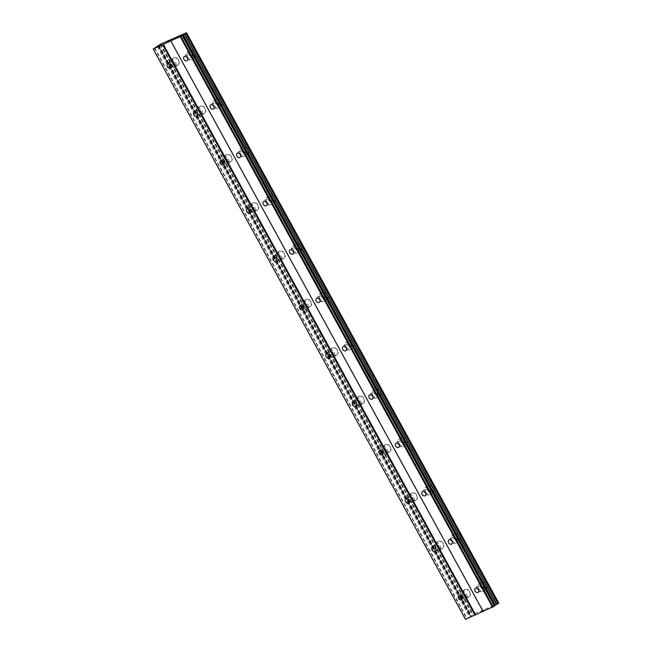 <?xml version="1.0" encoding="UTF-8"?>
<svg xmlns="http://www.w3.org/2000/svg" width="652" height="652" viewBox="0 0 652 652"><rect width="100%" height="100%" fill="white"/><g stroke="black" fill="none" stroke-linecap="round" stroke-linejoin="round"><path stroke-width="0.49" stroke-dasharray="3.26 2.44" d="M478.576 588.683A2.486 1.842 55.7 0 1 478.861 585.871A2.486 1.842 55.7 0 1 481.95 587.167A2.486 1.842 55.7 0 1 481.665 589.978A2.486 1.842 55.7 0 1 478.576 588.683M486.343 584.437A4.148 3.064 -124.3 0 0 481.184 582.269A4.148 3.064 -124.3 0 0 480.703 586.955A4.148 3.064 -124.3 0 0 485.862 589.123A4.148 3.064 -124.3 0 0 486.343 584.437A4.148 3.064 -124.3 0 0 481.192 582.269A4.148 3.064 -124.3 0 0 480.711 586.955A4.148 3.064 -124.3 0 0 485.87 589.123A4.148 3.064 -124.3 0 0 486.343 584.437M452.105 540.345A2.486 1.842 55.7 0 1 452.398 537.533A2.486 1.842 55.7 0 1 455.487 538.829A2.486 1.842 55.7 0 1 455.202 541.641A2.486 1.842 55.7 0 1 452.105 540.345M459.88 536.099A4.148 3.064 -124.3 0 0 454.721 533.931A4.148 3.064 -124.3 0 0 454.24 538.617A4.148 3.064 -124.3 0 0 459.399 540.785A4.148 3.064 -124.3 0 0 459.88 536.099A4.148 3.064 -124.3 0 0 454.721 533.931A4.148 3.064 -124.3 0 0 454.248 538.617A4.148 3.064 -124.3 0 0 459.407 540.785A4.148 3.064 -124.3 0 0 459.88 536.099M425.642 492.007A2.486 1.842 55.7 0 1 425.927 489.196A2.486 1.842 55.7 0 1 429.024 490.491A2.486 1.842 55.7 0 1 428.739 493.303A2.486 1.842 55.7 0 1 425.642 492.007M433.409 487.761A4.148 3.064 -124.3 0 0 428.25 485.593A4.148 3.064 -124.3 0 0 427.777 490.28A4.148 3.064 -124.3 0 0 432.936 492.447A4.148 3.064 -124.3 0 0 433.409 487.761A4.148 3.064 -124.3 0 0 428.258 485.593A4.148 3.064 -124.3 0 0 427.785 490.28A4.148 3.064 -124.3 0 0 432.936 492.447A4.148 3.064 -124.3 0 0 433.417 487.761M399.179 443.662A2.486 1.842 55.7 0 1 399.464 440.85A2.486 1.842 55.7 0 1 402.561 442.154A2.486 1.842 55.7 0 1 402.276 444.966A2.486 1.842 55.7 0 1 399.179 443.662M406.946 439.424A4.148 3.064 -124.3 0 0 401.787 437.256A4.148 3.064 -124.3 0 0 401.314 441.942A4.148 3.064 -124.3 0 0 406.473 444.11A4.148 3.064 -124.3 0 0 406.946 439.424M406.954 439.424A4.148 3.064 -124.3 0 0 401.795 437.256A4.148 3.064 -124.3 0 0 401.314 441.942A4.148 3.064 -124.3 0 0 406.473 444.11A4.148 3.064 -124.3 0 0 406.954 439.424M372.716 395.324A2.486 1.842 55.7 0 1 373.001 392.512A2.486 1.842 55.7 0 1 376.098 393.816A2.486 1.842 55.7 0 1 375.813 396.628A2.486 1.842 55.7 0 1 372.716 395.324M380.483 391.086A4.148 3.064 -124.3 0 0 375.324 388.918A4.148 3.064 -124.3 0 0 374.843 393.604A4.148 3.064 -124.3 0 0 380.002 395.772A4.148 3.064 -124.3 0 0 380.483 391.086A4.148 3.064 -124.3 0 0 375.332 388.91A4.148 3.064 -124.3 0 0 374.851 393.604A4.148 3.064 -124.3 0 0 380.01 395.764A4.148 3.064 -124.3 0 0 380.491 391.078M346.253 346.986A2.486 1.842 55.7 0 1 346.538 344.174A2.486 1.842 55.7 0 1 349.635 345.478A2.486 1.842 55.7 0 1 349.342 348.29A2.486 1.842 55.7 0 1 346.253 346.986M354.02 342.748A4.148 3.064 -124.3 0 0 348.861 340.58A4.148 3.064 -124.3 0 0 348.38 345.267A4.148 3.064 -124.3 0 0 353.539 347.435A4.148 3.064 -124.3 0 0 354.02 342.748A4.148 3.064 -124.3 0 0 348.869 340.572A4.148 3.064 -124.3 0 0 348.388 345.258A4.148 3.064 -124.3 0 0 353.547 347.426A4.148 3.064 -124.3 0 0 354.028 342.74M319.782 298.649A2.486 1.842 55.7 0 1 320.075 295.837A2.486 1.842 55.7 0 1 323.164 297.141A2.486 1.842 55.7 0 1 322.879 299.953A2.486 1.842 55.7 0 1 319.782 298.649M327.557 294.411A4.148 3.064 -124.3 0 0 322.398 292.243A4.148 3.064 -124.3 0 0 321.917 296.929A4.148 3.064 -124.3 0 0 327.076 299.097A4.148 3.064 -124.3 0 0 327.557 294.411A4.148 3.064 -124.3 0 0 322.398 292.235A4.148 3.064 -124.3 0 0 321.925 296.921A4.148 3.064 -124.3 0 0 327.084 299.089A4.148 3.064 -124.3 0 0 327.557 294.402M293.318 250.311A2.486 1.842 55.7 0 1 293.604 247.499A2.486 1.842 55.7 0 1 296.701 248.803A2.486 1.842 55.7 0 1 296.415 251.615A2.486 1.842 55.7 0 1 293.318 250.311M301.085 246.073A4.148 3.064 -124.3 0 0 295.935 243.905A4.148 3.064 -124.3 0 0 295.454 248.591A4.148 3.064 -124.3 0 0 300.613 250.759A4.148 3.064 -124.3 0 0 301.085 246.073M301.094 246.065A4.148 3.064 -124.3 0 0 295.935 243.897A4.148 3.064 -124.3 0 0 295.462 248.583A4.148 3.064 -124.3 0 0 300.621 250.751A4.148 3.064 -124.3 0 0 301.094 246.065M266.855 201.973A2.486 1.842 55.7 0 1 267.141 199.162A2.486 1.842 55.7 0 1 270.238 200.457A2.486 1.842 55.7 0 1 269.952 203.269A2.486 1.842 55.7 0 1 266.855 201.973M274.622 197.735A4.148 3.064 -124.3 0 0 269.463 195.567A4.148 3.064 -124.3 0 0 268.991 200.254A4.148 3.064 -124.3 0 0 274.15 202.422A4.148 3.064 -124.3 0 0 274.622 197.735A4.148 3.064 -124.3 0 0 269.472 195.559A4.148 3.064 -124.3 0 0 268.991 200.245A4.148 3.064 -124.3 0 0 274.15 202.413A4.148 3.064 -124.3 0 0 274.631 197.727M240.392 153.636A2.486 1.842 55.7 0 1 240.678 150.824A2.486 1.842 55.7 0 1 243.775 152.12A2.486 1.842 55.7 0 1 243.489 154.931A2.486 1.842 55.7 0 1 240.392 153.636M248.159 149.389A4.148 3.064 -124.3 0 0 243 147.222A4.148 3.064 -124.3 0 0 242.528 151.916A4.148 3.064 -124.3 0 0 247.678 154.076A4.148 3.064 -124.3 0 0 248.159 149.389A4.148 3.064 -124.3 0 0 243.009 147.222A4.148 3.064 -124.3 0 0 242.528 151.908A4.148 3.064 -124.3 0 0 247.687 154.076A4.148 3.064 -124.3 0 0 248.167 149.389M213.929 105.298A2.486 1.842 55.7 0 1 214.215 102.486A2.486 1.842 55.7 0 1 217.312 103.782A2.486 1.842 55.7 0 1 217.018 106.594A2.486 1.842 55.7 0 1 213.929 105.298M221.696 101.052A4.148 3.064 -124.3 0 0 216.537 98.884A4.148 3.064 -124.3 0 0 216.056 103.57A4.148 3.064 -124.3 0 0 221.215 105.738A4.148 3.064 -124.3 0 0 221.696 101.052M221.704 101.052A4.148 3.064 -124.3 0 0 216.545 98.884A4.148 3.064 -124.3 0 0 216.065 103.57A4.148 3.064 -124.3 0 0 221.224 105.738A4.148 3.064 -124.3 0 0 221.704 101.052M187.466 56.96A2.486 1.842 55.7 0 1 187.752 54.149A2.486 1.842 55.7 0 1 190.84 55.444A2.486 1.842 55.7 0 1 190.555 58.256A2.486 1.842 55.7 0 1 187.466 56.96M195.233 52.714A4.148 3.064 -124.3 0 0 190.074 50.546A4.148 3.064 -124.3 0 0 189.593 55.233A4.148 3.064 -124.3 0 0 194.752 57.4A4.148 3.064 -124.3 0 0 195.233 52.714A4.148 3.064 -124.3 0 0 190.082 50.546A4.148 3.064 -124.3 0 0 189.602 55.233A4.148 3.064 -124.3 0 0 194.761 57.4A4.148 3.064 -124.3 0 0 195.233 52.714M462.04 596.067A2.486 1.842 55.7 0 1 462.325 593.255A2.486 1.842 55.7 0 1 465.422 594.559A2.486 1.842 55.7 0 1 465.137 597.371A2.486 1.842 55.7 0 1 462.04 596.067M469.807 591.829A4.148 3.064 -124.3 0 0 464.648 589.661A4.148 3.064 -124.3 0 0 464.175 594.347A4.148 3.064 -124.3 0 0 469.334 596.515A4.148 3.064 -124.3 0 0 469.807 591.829A4.148 3.064 -124.3 0 0 464.656 589.661A4.148 3.064 -124.3 0 0 464.183 594.347A4.148 3.064 -124.3 0 0 469.334 596.515A4.148 3.064 -124.3 0 0 469.815 591.829M435.577 547.729A2.486 1.842 55.7 0 1 435.862 544.917A2.486 1.842 55.7 0 1 438.959 546.221A2.486 1.842 55.7 0 1 438.674 549.033A2.486 1.842 55.7 0 1 435.577 547.729M443.344 543.491A4.148 3.064 -124.3 0 0 438.185 541.323A4.148 3.064 -124.3 0 0 437.712 546.009A4.148 3.064 -124.3 0 0 442.863 548.177A4.148 3.064 -124.3 0 0 443.344 543.491A4.148 3.064 -124.3 0 0 438.193 541.323A4.148 3.064 -124.3 0 0 437.712 546.009A4.148 3.064 -124.3 0 0 442.871 548.177A4.148 3.064 -124.3 0 0 443.352 543.483M409.114 499.391A2.486 1.842 55.7 0 1 409.399 496.579A2.486 1.842 55.7 0 1 412.496 497.883A2.486 1.842 55.7 0 1 412.203 500.695A2.486 1.842 55.7 0 1 409.114 499.391M416.881 495.153A4.148 3.064 -124.3 0 0 411.722 492.985A4.148 3.064 -124.3 0 0 411.241 497.672A4.148 3.064 -124.3 0 0 416.4 499.839A4.148 3.064 -124.3 0 0 416.881 495.153A4.148 3.064 -124.3 0 0 411.73 492.977A4.148 3.064 -124.3 0 0 411.249 497.663A4.148 3.064 -124.3 0 0 416.408 499.831A4.148 3.064 -124.3 0 0 416.889 495.145M382.651 451.054A2.486 1.842 55.7 0 1 382.936 448.242A2.486 1.842 55.7 0 1 386.025 449.546A2.486 1.842 55.7 0 1 385.739 452.358A2.486 1.842 55.7 0 1 382.651 451.054M390.418 446.816A4.148 3.064 -124.3 0 0 385.259 444.648A4.148 3.064 -124.3 0 0 384.778 449.334A4.148 3.064 -124.3 0 0 389.937 451.502A4.148 3.064 -124.3 0 0 390.418 446.816A4.148 3.064 -124.3 0 0 385.267 444.64A4.148 3.064 -124.3 0 0 384.786 449.326A4.148 3.064 -124.3 0 0 389.945 451.494A4.148 3.064 -124.3 0 0 390.418 446.807M356.179 402.716A2.486 1.842 55.7 0 1 356.473 399.904A2.486 1.842 55.7 0 1 359.562 401.208A2.486 1.842 55.7 0 1 359.276 404.02A2.486 1.842 55.7 0 1 356.179 402.716M363.955 398.478A4.148 3.064 -124.3 0 0 358.796 396.31A4.148 3.064 -124.3 0 0 358.315 400.996A4.148 3.064 -124.3 0 0 363.474 403.164A4.148 3.064 -124.3 0 0 363.955 398.478M363.955 398.47A4.148 3.064 -124.3 0 0 358.796 396.302A4.148 3.064 -124.3 0 0 358.323 400.988A4.148 3.064 -124.3 0 0 363.482 403.156A4.148 3.064 -124.3 0 0 363.955 398.47M329.716 354.378A2.486 1.842 55.7 0 1 330.002 351.567A2.486 1.842 55.7 0 1 333.099 352.871A2.486 1.842 55.7 0 1 332.813 355.682A2.486 1.842 55.7 0 1 329.716 354.378M337.483 350.14A4.148 3.064 -124.3 0 0 332.324 347.972A4.148 3.064 -124.3 0 0 331.852 352.659A4.148 3.064 -124.3 0 0 337.011 354.827A4.148 3.064 -124.3 0 0 337.483 350.14A4.148 3.064 -124.3 0 0 332.333 347.964A4.148 3.064 -124.3 0 0 331.86 352.65A4.148 3.064 -124.3 0 0 337.011 354.818A4.148 3.064 -124.3 0 0 337.491 350.132M303.253 306.041A2.486 1.842 55.7 0 1 303.539 303.229A2.486 1.842 55.7 0 1 306.636 304.525A2.486 1.842 55.7 0 1 306.35 307.337A2.486 1.842 55.7 0 1 303.253 306.041M311.02 301.794A4.148 3.064 -124.3 0 0 305.861 299.635A4.148 3.064 -124.3 0 0 305.389 304.321A4.148 3.064 -124.3 0 0 310.548 306.489A4.148 3.064 -124.3 0 0 311.02 301.794M311.028 301.794A4.148 3.064 -124.3 0 0 305.87 299.627A4.148 3.064 -124.3 0 0 305.389 304.313A4.148 3.064 -124.3 0 0 310.548 306.481A4.148 3.064 -124.3 0 0 311.028 301.794M276.79 257.703A2.486 1.842 55.7 0 1 277.076 254.891A2.486 1.842 55.7 0 1 280.173 256.187A2.486 1.842 55.7 0 1 279.887 258.999A2.486 1.842 55.7 0 1 276.79 257.703M284.557 253.457A4.148 3.064 -124.3 0 0 279.398 251.289A4.148 3.064 -124.3 0 0 278.917 255.975A4.148 3.064 -124.3 0 0 284.076 258.143A4.148 3.064 -124.3 0 0 284.557 253.457A4.148 3.064 -124.3 0 0 279.406 251.289A4.148 3.064 -124.3 0 0 278.926 255.975A4.148 3.064 -124.3 0 0 284.085 258.143A4.148 3.064 -124.3 0 0 284.565 253.457M250.327 209.365A2.486 1.842 55.7 0 1 250.612 206.554A2.486 1.842 55.7 0 1 253.709 207.849A2.486 1.842 55.7 0 1 253.416 210.661A2.486 1.842 55.7 0 1 250.327 209.365M258.094 205.119A4.148 3.064 -124.3 0 0 252.935 202.951A4.148 3.064 -124.3 0 0 252.454 207.638A4.148 3.064 -124.3 0 0 257.613 209.805A4.148 3.064 -124.3 0 0 258.094 205.119A4.148 3.064 -124.3 0 0 252.943 202.951A4.148 3.064 -124.3 0 0 252.463 207.638A4.148 3.064 -124.3 0 0 257.622 209.805A4.148 3.064 -124.3 0 0 258.102 205.119M223.856 161.028A2.486 1.842 55.7 0 1 224.149 158.216A2.486 1.842 55.7 0 1 227.238 159.512A2.486 1.842 55.7 0 1 226.953 162.324A2.486 1.842 55.7 0 1 223.856 161.028M231.631 156.782A4.148 3.064 -124.3 0 0 226.472 154.614A4.148 3.064 -124.3 0 0 225.991 159.3A4.148 3.064 -124.3 0 0 231.15 161.468A4.148 3.064 -124.3 0 0 231.631 156.782A4.148 3.064 -124.3 0 0 226.472 154.614A4.148 3.064 -124.3 0 0 225.999 159.3A4.148 3.064 -124.3 0 0 231.158 161.468A4.148 3.064 -124.3 0 0 231.631 156.782M197.393 112.682A2.486 1.842 55.7 0 1 197.678 109.87A2.486 1.842 55.7 0 1 200.775 111.174A2.486 1.842 55.7 0 1 200.49 113.986A2.486 1.842 55.7 0 1 197.393 112.682M205.16 108.444A4.148 3.064 -124.3 0 0 200.009 106.276A4.148 3.064 -124.3 0 0 199.528 110.962A4.148 3.064 -124.3 0 0 204.687 113.13A4.148 3.064 -124.3 0 0 205.16 108.444A4.148 3.064 -124.3 0 0 200.009 106.276A4.148 3.064 -124.3 0 0 199.536 110.962A4.148 3.064 -124.3 0 0 204.695 113.13A4.148 3.064 -124.3 0 0 205.168 108.444M170.93 64.344A2.486 1.842 55.7 0 1 171.215 61.532A2.486 1.842 55.7 0 1 174.312 62.836A2.486 1.842 55.7 0 1 174.027 65.648A2.486 1.842 55.7 0 1 170.93 64.344M178.697 60.106A4.148 3.064 -124.3 0 0 173.538 57.938A4.148 3.064 -124.3 0 0 173.065 62.625A4.148 3.064 -124.3 0 0 178.224 64.792A4.148 3.064 -124.3 0 0 178.697 60.106A4.148 3.064 -124.3 0 0 173.546 57.938A4.148 3.064 -124.3 0 0 173.073 62.625A4.148 3.064 -124.3 0 0 178.224 64.784A4.148 3.064 -124.3 0 0 178.705 60.098M169.805 64.85A4.148 3.064 55.7 0 1 170.278 60.163A4.148 3.064 55.7 0 1 175.437 62.331A4.148 3.064 55.7 0 1 174.964 67.017A4.148 3.064 55.7 0 1 169.805 64.85M172.756 62.836A4.148 3.064 55.7 0 1 173.236 58.15A4.148 3.064 55.7 0 1 178.387 60.318A4.148 3.064 55.7 0 1 177.915 65.004A4.148 3.064 55.7 0 1 172.756 62.836M196.268 113.187A4.148 3.064 55.7 0 1 196.749 108.501A4.148 3.064 55.7 0 1 201.9 110.669A4.148 3.064 55.7 0 1 201.427 115.355A4.148 3.064 55.7 0 1 196.268 113.187M199.219 111.174A4.148 3.064 55.7 0 1 199.699 106.488A4.148 3.064 55.7 0 1 204.858 108.656A4.148 3.064 55.7 0 1 204.378 113.342A4.148 3.064 55.7 0 1 199.219 111.174M222.731 161.525A4.148 3.064 55.7 0 1 223.212 156.839A4.148 3.064 55.7 0 1 228.371 159.006A4.148 3.064 55.7 0 1 227.89 163.693A4.148 3.064 55.7 0 1 222.731 161.525M225.682 159.512A4.148 3.064 55.7 0 1 226.162 154.826A4.148 3.064 55.7 0 1 231.321 156.993A4.148 3.064 55.7 0 1 230.841 161.68A4.148 3.064 55.7 0 1 225.682 159.512M249.194 209.862A4.148 3.064 55.7 0 1 249.675 205.176A4.148 3.064 55.7 0 1 254.834 207.344A4.148 3.064 55.7 0 1 254.353 212.03A4.148 3.064 55.7 0 1 249.194 209.862M252.145 207.849A4.148 3.064 55.7 0 1 252.626 203.163A4.148 3.064 55.7 0 1 257.784 205.331A4.148 3.064 55.7 0 1 257.304 210.017A4.148 3.064 55.7 0 1 252.145 207.849M275.666 258.208A4.148 3.064 55.7 0 1 276.138 253.522A4.148 3.064 55.7 0 1 281.297 255.682A4.148 3.064 55.7 0 1 280.816 260.376A4.148 3.064 55.7 0 1 275.666 258.208M278.616 256.187A4.148 3.064 55.7 0 1 279.089 251.501A4.148 3.064 55.7 0 1 284.248 253.669A4.148 3.064 55.7 0 1 283.775 258.355A4.148 3.064 55.7 0 1 278.616 256.187M302.129 306.546A4.148 3.064 55.7 0 1 302.601 301.86A4.148 3.064 55.7 0 1 307.76 304.028A4.148 3.064 55.7 0 1 307.288 308.714A4.148 3.064 55.7 0 1 302.129 306.546M305.079 304.525A4.148 3.064 55.7 0 1 305.552 299.838A4.148 3.064 55.7 0 1 310.711 302.006A4.148 3.064 55.7 0 1 310.238 306.693A4.148 3.064 55.7 0 1 305.079 304.525M328.592 354.884A4.148 3.064 55.7 0 1 329.073 350.197A4.148 3.064 55.7 0 1 334.223 352.365A4.148 3.064 55.7 0 1 333.751 357.051A4.148 3.064 55.7 0 1 328.592 354.884M331.542 352.862A4.148 3.064 55.7 0 1 332.023 348.176A4.148 3.064 55.7 0 1 337.182 350.344A4.148 3.064 55.7 0 1 336.701 355.03A4.148 3.064 55.7 0 1 331.542 352.862M355.055 403.221A4.148 3.064 55.7 0 1 355.536 398.535A4.148 3.064 55.7 0 1 360.695 400.703A4.148 3.064 55.7 0 1 360.214 405.389A4.148 3.064 55.7 0 1 355.055 403.221M358.005 401.208A4.148 3.064 55.7 0 1 358.486 396.522A4.148 3.064 55.7 0 1 363.645 398.682A4.148 3.064 55.7 0 1 363.164 403.376A4.148 3.064 55.7 0 1 358.005 401.208M381.518 451.559A4.148 3.064 55.7 0 1 381.999 446.873A4.148 3.064 55.7 0 1 387.158 449.041A4.148 3.064 55.7 0 1 386.677 453.727A4.148 3.064 55.7 0 1 381.518 451.559M384.468 449.546A4.148 3.064 55.7 0 1 384.949 444.86A4.148 3.064 55.7 0 1 390.108 447.027A4.148 3.064 55.7 0 1 389.627 451.714A4.148 3.064 55.7 0 1 384.468 449.546M407.981 499.897A4.148 3.064 55.7 0 1 408.462 495.21A4.148 3.064 55.7 0 1 413.621 497.378A4.148 3.064 55.7 0 1 413.14 502.064A4.148 3.064 55.7 0 1 407.981 499.897M410.939 497.883A4.148 3.064 55.7 0 1 411.412 493.197A4.148 3.064 55.7 0 1 416.571 495.365A4.148 3.064 55.7 0 1 416.09 500.051A4.148 3.064 55.7 0 1 410.939 497.883M434.452 548.234A4.148 3.064 55.7 0 1 434.925 543.548A4.148 3.064 55.7 0 1 440.084 545.716A4.148 3.064 55.7 0 1 439.611 550.402A4.148 3.064 55.7 0 1 434.452 548.234M437.402 546.221A4.148 3.064 55.7 0 1 437.875 541.535A4.148 3.064 55.7 0 1 443.034 543.703A4.148 3.064 55.7 0 1 442.561 548.389A4.148 3.064 55.7 0 1 437.402 546.221M460.915 596.572A4.148 3.064 55.7 0 1 461.388 591.886A4.148 3.064 55.7 0 1 466.547 594.053A4.148 3.064 55.7 0 1 466.074 598.74A4.148 3.064 55.7 0 1 460.915 596.572M463.865 594.559A4.148 3.064 55.7 0 1 464.346 589.873A4.148 3.064 55.7 0 1 469.497 592.04A4.148 3.064 55.7 0 1 469.024 596.727A4.148 3.064 55.7 0 1 463.865 594.559M186.333 57.457A4.148 3.064 55.7 0 1 186.814 52.771A4.148 3.064 55.7 0 1 191.973 54.939A4.148 3.064 55.7 0 1 191.492 59.625A4.148 3.064 55.7 0 1 186.333 57.457M189.284 55.444A4.148 3.064 55.7 0 1 189.765 50.758A4.148 3.064 55.7 0 1 194.924 52.926A4.148 3.064 55.7 0 1 194.443 57.612A4.148 3.064 55.7 0 1 189.284 55.444M212.797 105.803A4.148 3.064 55.7 0 1 213.277 101.117A4.148 3.064 55.7 0 1 218.436 103.277A4.148 3.064 55.7 0 1 217.955 107.963A4.148 3.064 55.7 0 1 212.797 105.803M215.755 103.782A4.148 3.064 55.7 0 1 216.228 99.096A4.148 3.064 55.7 0 1 221.387 101.264A4.148 3.064 55.7 0 1 220.906 105.95A4.148 3.064 55.7 0 1 215.755 103.782M239.268 154.141A4.148 3.064 55.7 0 1 239.74 149.455A4.148 3.064 55.7 0 1 244.899 151.623A4.148 3.064 55.7 0 1 244.418 156.309A4.148 3.064 55.7 0 1 239.268 154.141M242.218 152.12A4.148 3.064 55.7 0 1 242.691 147.433A4.148 3.064 55.7 0 1 247.85 149.601A4.148 3.064 55.7 0 1 247.377 154.288A4.148 3.064 55.7 0 1 242.218 152.12M265.731 202.479A4.148 3.064 55.7 0 1 266.203 197.792A4.148 3.064 55.7 0 1 271.362 199.96A4.148 3.064 55.7 0 1 270.89 204.646A4.148 3.064 55.7 0 1 265.731 202.479M268.681 200.457A4.148 3.064 55.7 0 1 269.162 195.771A4.148 3.064 55.7 0 1 274.313 197.939A4.148 3.064 55.7 0 1 273.84 202.625A4.148 3.064 55.7 0 1 268.681 200.457M292.194 250.816A4.148 3.064 55.7 0 1 292.675 246.13A4.148 3.064 55.7 0 1 297.825 248.298A4.148 3.064 55.7 0 1 297.353 252.984A4.148 3.064 55.7 0 1 292.194 250.816M295.144 248.803A4.148 3.064 55.7 0 1 295.625 244.117A4.148 3.064 55.7 0 1 300.784 246.277A4.148 3.064 55.7 0 1 300.303 250.963A4.148 3.064 55.7 0 1 295.144 248.803M318.657 299.154A4.148 3.064 55.7 0 1 319.138 294.468A4.148 3.064 55.7 0 1 324.297 296.636A4.148 3.064 55.7 0 1 323.816 301.322A4.148 3.064 55.7 0 1 318.657 299.154M321.607 297.141A4.148 3.064 55.7 0 1 322.088 292.455A4.148 3.064 55.7 0 1 327.247 294.623A4.148 3.064 55.7 0 1 326.766 299.309A4.148 3.064 55.7 0 1 321.607 297.141M345.12 347.492A4.148 3.064 55.7 0 1 345.601 342.805A4.148 3.064 55.7 0 1 350.76 344.973A4.148 3.064 55.7 0 1 350.279 349.659A4.148 3.064 55.7 0 1 345.12 347.492M348.07 345.478A4.148 3.064 55.7 0 1 348.551 340.792A4.148 3.064 55.7 0 1 353.71 342.96A4.148 3.064 55.7 0 1 353.229 347.646A4.148 3.064 55.7 0 1 348.07 345.478M371.583 395.829A4.148 3.064 55.7 0 1 372.064 391.143A4.148 3.064 55.7 0 1 377.223 393.311A4.148 3.064 55.7 0 1 376.742 397.997A4.148 3.064 55.7 0 1 371.583 395.829M374.541 393.816A4.148 3.064 55.7 0 1 375.014 389.13A4.148 3.064 55.7 0 1 380.173 391.298A4.148 3.064 55.7 0 1 379.7 395.984A4.148 3.064 55.7 0 1 374.541 393.816M398.054 444.167A4.148 3.064 55.7 0 1 398.527 439.481A4.148 3.064 55.7 0 1 403.686 441.648A4.148 3.064 55.7 0 1 403.213 446.335A4.148 3.064 55.7 0 1 398.054 444.167M401.004 442.154A4.148 3.064 55.7 0 1 401.477 437.468A4.148 3.064 55.7 0 1 406.636 439.635A4.148 3.064 55.7 0 1 406.163 444.322A4.148 3.064 55.7 0 1 401.004 442.154M424.517 492.504A4.148 3.064 55.7 0 1 424.99 487.818A4.148 3.064 55.7 0 1 430.149 489.986A4.148 3.064 55.7 0 1 429.676 494.672A4.148 3.064 55.7 0 1 424.517 492.504M427.467 490.491A4.148 3.064 55.7 0 1 427.948 485.805A4.148 3.064 55.7 0 1 433.107 487.973A4.148 3.064 55.7 0 1 432.626 492.659A4.148 3.064 55.7 0 1 427.467 490.491M450.98 540.842A4.148 3.064 55.7 0 1 451.461 536.156A4.148 3.064 55.7 0 1 456.62 538.324A4.148 3.064 55.7 0 1 456.139 543.01A4.148 3.064 55.7 0 1 450.98 540.842M453.931 538.829A4.148 3.064 55.7 0 1 454.411 534.143A4.148 3.064 55.7 0 1 459.57 536.311A4.148 3.064 55.7 0 1 459.089 540.997A4.148 3.064 55.7 0 1 453.931 538.829M477.443 589.188A4.148 3.064 55.7 0 1 477.924 584.502A4.148 3.064 55.7 0 1 483.083 586.661A4.148 3.064 55.7 0 1 482.602 591.356A4.148 3.064 55.7 0 1 477.443 589.188M480.394 587.167A4.148 3.064 55.7 0 1 480.874 582.481A4.148 3.064 55.7 0 1 486.033 584.648A4.148 3.064 55.7 0 1 485.553 589.335A4.148 3.064 55.7 0 1 480.394 587.167M169.121 41.117L170.547 40.326M169.569 40.913L168.501 41.541M169.333 41.166L168.322 41.63M170.897 40.245L171.835 39.788M170.107 40.815L171.769 39.878M170.995 40.424L169.83 40.954M484.143 610.15L483.303 610.525L484.143 610.15M483.605 610.516L483.148 610.712L483.605 610.516M483.067 610.777L483.515 610.574L483.067 610.777M483.515 610.574L482.985 610.94L483.515 610.574M482.985 610.94L482.154 611.315L482.985 610.94M482.064 611.372L484.338 610.044L482.064 611.372M482.244 610.981L480.915 611.886L482.236 610.981M482.195 611.063L481.021 611.837L482.178 611.054M498.747 603.157L473.026 614.453L465.479 619.359M498.707 603.018L186.496 32.755L498.707 603.018M186.39 32.6L498.666 602.994M160.751 44.059L473.026 614.453M470.475 615.977L158.257 45.689L470.548 616.075M158.322 45.86L470.524 616.116M182.079 35.436L494.363 605.83L182.079 35.436M186.448 32.771L498.674 603.059M160.359 44.279L472.643 614.673M160.196 44.369L472.48 614.763M159.006 45.037L471.282 615.431M158.656 45.232L470.931 615.627M158.216 45.534L470.491 615.928M470.646 616.189L158.363 45.795L470.638 616.189M158.143 45.99L470.426 616.384M157.955 46.121L470.231 616.515M157.295 46.52L469.579 616.914M154.752 47.93L467.036 618.324M154.426 48.126L466.702 618.52M475.349 588.267L478.861 585.871M448.886 539.929L452.398 537.533M422.414 491.592L425.927 489.196M395.951 443.254L399.464 440.85M369.488 394.916L373.001 392.512M343.025 346.579L346.538 344.174M316.562 298.233L320.075 295.837M290.091 249.895L293.604 247.499M263.628 201.558L267.141 199.162M237.165 153.22L240.678 150.824M210.702 104.882L214.215 102.486M184.239 56.545L187.752 54.149M458.812 595.659L462.325 593.255M432.349 547.321L435.862 544.917M405.886 498.984L409.399 496.579M379.423 450.638L382.936 448.242M352.96 402.3L356.473 399.904M326.489 353.963L330.002 351.567M300.026 305.625L303.539 303.229M273.563 257.287L277.076 254.891M247.1 208.95L250.612 206.554M220.637 160.612L224.149 158.216M194.166 112.274L197.678 109.87M167.703 63.937L171.215 61.532M170.278 60.163L173.236 58.15M196.749 108.501L199.699 106.488M223.212 156.839L226.162 154.826M249.675 205.176L252.626 203.163M276.138 253.522L279.089 251.501M302.601 301.86L305.552 299.838M329.073 350.197L332.023 348.176M355.536 398.535L358.486 396.522M381.999 446.873L384.949 444.86M408.462 495.21L411.412 493.197M434.925 543.548L437.875 541.535M461.388 591.886L464.346 589.873M186.814 52.771L189.765 50.758M213.277 101.117L216.228 99.096M239.74 149.455L242.691 147.433M266.203 197.792L269.162 195.771M292.675 246.13L295.625 244.117M319.138 294.468L322.088 292.455M345.601 342.805L348.551 340.792M372.064 391.143L375.014 389.13M398.527 439.481L401.477 437.468M424.99 487.818L427.948 485.805M451.461 536.156L454.411 534.143M477.924 584.502L480.874 582.481M482.602 591.356L485.553 589.335M456.139 543.01L459.089 540.997M429.676 494.672L432.626 492.659M403.213 446.335L406.163 444.322M376.742 397.997L379.7 395.984M350.279 349.659L353.229 347.646M323.816 301.322L326.766 299.309M297.353 252.984L300.303 250.963M270.89 204.646L273.84 202.625M244.418 156.309L247.377 154.288M217.955 107.963L220.906 105.95M191.492 59.625L194.443 57.612M466.074 598.74L469.024 596.727M439.611 550.402L442.561 548.389M413.14 502.064L416.09 500.051M386.677 453.727L389.627 451.714M360.214 405.389L363.164 403.376M333.751 357.051L336.701 355.03M307.288 308.714L310.238 306.693M280.816 260.376L283.775 258.355M254.353 212.03L257.304 210.017M227.89 163.693L230.841 161.68M201.427 115.355L204.378 113.342M174.964 67.017L177.915 65.004M170.514 68.044L174.027 65.648M196.977 116.382L200.49 113.986M223.44 164.72L226.953 162.324M249.903 213.065L253.416 210.661M276.375 261.403L279.887 258.999M302.838 309.741L306.35 307.337M329.301 358.078L332.813 355.682M355.764 406.416L359.276 404.02M382.227 454.754L385.739 452.358M408.69 503.091L412.203 500.695M435.161 551.429L438.674 549.033M461.624 599.767L465.137 597.371M187.042 60.652L190.555 58.256M213.506 108.998L217.018 106.594M239.977 157.336L243.489 154.931M266.44 205.673L269.952 203.269M292.903 254.011L296.415 251.615M319.366 302.349L322.879 299.953M345.829 350.686L349.342 348.29M372.3 399.024L375.813 396.628M398.763 447.362L402.276 444.966M425.226 495.699L428.739 493.303M451.689 544.045L455.202 541.641M478.152 592.383L481.665 589.978M186.252 32.812L498.527 603.206M470.508 616.116L158.306 45.868L470.426 615.993M158.387 45.55L470.671 615.944"/><path stroke-width="0.98" d="M475.063 591.079A2.486 1.842 55.7 0 1 475.349 588.267A2.486 1.842 55.7 0 1 478.438 589.571A2.486 1.842 55.7 0 1 478.152 592.383A2.486 1.842 55.7 0 1 475.063 591.079M448.592 542.741A2.486 1.842 55.7 0 1 448.886 539.929A2.486 1.842 55.7 0 1 451.975 541.225A2.486 1.842 55.7 0 1 451.689 544.045A2.486 1.842 55.7 0 1 448.592 542.741M422.129 494.403A2.486 1.842 55.7 0 1 422.414 491.592A2.486 1.842 55.7 0 1 425.512 492.888A2.486 1.842 55.7 0 1 425.226 495.699A2.486 1.842 55.7 0 1 422.129 494.403M395.666 446.066A2.486 1.842 55.7 0 1 395.951 443.254A2.486 1.842 55.7 0 1 399.048 444.55A2.486 1.842 55.7 0 1 398.763 447.362A2.486 1.842 55.7 0 1 395.666 446.066M369.203 397.728A2.486 1.842 55.7 0 1 369.488 394.916A2.486 1.842 55.7 0 1 372.585 396.212A2.486 1.842 55.7 0 1 372.3 399.024A2.486 1.842 55.7 0 1 369.203 397.728M342.74 349.39A2.486 1.842 55.7 0 1 343.025 346.579A2.486 1.842 55.7 0 1 346.122 347.875A2.486 1.842 55.7 0 1 345.829 350.686A2.486 1.842 55.7 0 1 342.74 349.39M316.269 301.045A2.486 1.842 55.7 0 1 316.562 298.233A2.486 1.842 55.7 0 1 319.651 299.537A2.486 1.842 55.7 0 1 319.366 302.349A2.486 1.842 55.7 0 1 316.269 301.045M289.806 252.707A2.486 1.842 55.7 0 1 290.091 249.895A2.486 1.842 55.7 0 1 293.188 251.199A2.486 1.842 55.7 0 1 292.903 254.011A2.486 1.842 55.7 0 1 289.806 252.707M263.343 204.369A2.486 1.842 55.7 0 1 263.628 201.558A2.486 1.842 55.7 0 1 266.725 202.862A2.486 1.842 55.7 0 1 266.44 205.673A2.486 1.842 55.7 0 1 263.343 204.369M236.88 156.032A2.486 1.842 55.7 0 1 237.165 153.22A2.486 1.842 55.7 0 1 240.262 154.524A2.486 1.842 55.7 0 1 239.977 157.336A2.486 1.842 55.7 0 1 236.88 156.032M210.417 107.694A2.486 1.842 55.7 0 1 210.702 104.882A2.486 1.842 55.7 0 1 213.799 106.186A2.486 1.842 55.7 0 1 213.506 108.998A2.486 1.842 55.7 0 1 210.417 107.694M183.954 59.356A2.486 1.842 55.7 0 1 184.239 56.545A2.486 1.842 55.7 0 1 187.328 57.841A2.486 1.842 55.7 0 1 187.042 60.652A2.486 1.842 55.7 0 1 183.954 59.356M458.527 598.471A2.486 1.842 55.7 0 1 458.812 595.659A2.486 1.842 55.7 0 1 461.909 596.955A2.486 1.842 55.7 0 1 461.624 599.767A2.486 1.842 55.7 0 1 458.527 598.471M432.064 550.133A2.486 1.842 55.7 0 1 432.349 547.321A2.486 1.842 55.7 0 1 435.446 548.617A2.486 1.842 55.7 0 1 435.161 551.429A2.486 1.842 55.7 0 1 432.064 550.133M405.601 501.796A2.486 1.842 55.7 0 1 405.886 498.984A2.486 1.842 55.7 0 1 408.983 500.28A2.486 1.842 55.7 0 1 408.69 503.091A2.486 1.842 55.7 0 1 405.601 501.796M379.138 453.45A2.486 1.842 55.7 0 1 379.423 450.638A2.486 1.842 55.7 0 1 382.512 451.942A2.486 1.842 55.7 0 1 382.227 454.754A2.486 1.842 55.7 0 1 379.138 453.45M352.667 405.112A2.486 1.842 55.7 0 1 352.96 402.3A2.486 1.842 55.7 0 1 356.049 403.604A2.486 1.842 55.7 0 1 355.764 406.416A2.486 1.842 55.7 0 1 352.667 405.112M326.204 356.774A2.486 1.842 55.7 0 1 326.489 353.963A2.486 1.842 55.7 0 1 329.586 355.267A2.486 1.842 55.7 0 1 329.301 358.078A2.486 1.842 55.7 0 1 326.204 356.774M299.741 308.437A2.486 1.842 55.7 0 1 300.026 305.625A2.486 1.842 55.7 0 1 303.123 306.929A2.486 1.842 55.7 0 1 302.838 309.741A2.486 1.842 55.7 0 1 299.741 308.437M273.278 260.099A2.486 1.842 55.7 0 1 273.563 257.287A2.486 1.842 55.7 0 1 276.66 258.591A2.486 1.842 55.7 0 1 276.375 261.403A2.486 1.842 55.7 0 1 273.278 260.099M246.815 211.761A2.486 1.842 55.7 0 1 247.1 208.95A2.486 1.842 55.7 0 1 250.197 210.246A2.486 1.842 55.7 0 1 249.903 213.065A2.486 1.842 55.7 0 1 246.815 211.761M220.343 163.424A2.486 1.842 55.7 0 1 220.637 160.612A2.486 1.842 55.7 0 1 223.726 161.908A2.486 1.842 55.7 0 1 223.44 164.72A2.486 1.842 55.7 0 1 220.343 163.424M193.88 115.086A2.486 1.842 55.7 0 1 194.166 112.274A2.486 1.842 55.7 0 1 197.263 113.57A2.486 1.842 55.7 0 1 196.977 116.382A2.486 1.842 55.7 0 1 193.88 115.086M167.417 66.749A2.486 1.842 55.7 0 1 167.703 63.937A2.486 1.842 55.7 0 1 170.8 65.233A2.486 1.842 55.7 0 1 170.514 68.044A2.486 1.842 55.7 0 1 167.417 66.749M170.547 40.326L169.121 41.117M169.569 40.905L168.501 41.541M169.324 41.166L168.322 41.63M171.835 39.788L170.897 40.245M171.949 39.731L170.107 40.815M170.995 40.416L169.83 40.954M494.615 605.993L182.079 35.436L186.521 32.747L160.751 44.059L153.196 48.965L182.226 35.697L494.509 606.091L182.226 35.697M153.196 48.965L465.479 619.359L494.509 606.091M498.739 603.198L186.48 32.787L498.739 603.198L494.469 605.716M170.922 41.109L483.205 611.503M170.857 41.068L483.132 611.462M180.319 36.911L492.594 607.305M180.995 36.536L493.279 606.931M184.312 34.067L496.588 604.461M184.557 33.928L496.84 604.322M153.261 49.006L465.544 619.4M162.658 44.809L474.941 615.203M163.342 44.426L475.618 614.82M182.299 35.241L494.583 605.635M182.487 35.11L494.77 605.504M183.147 34.711L495.43 605.105M185.673 33.301L497.957 603.695M186.016 33.105L498.299 603.499M186.521 32.747L498.804 603.141"/></g></svg>
